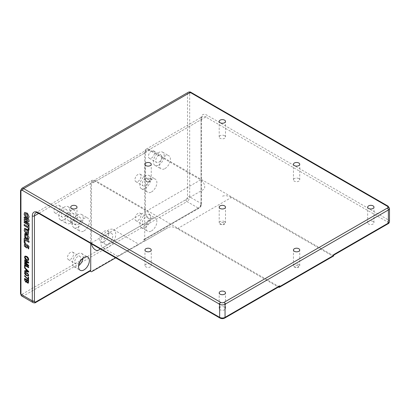 <?xml version="1.0" encoding="UTF-8"?>
<svg xmlns="http://www.w3.org/2000/svg" width="410" height="410" viewBox="0 0 410 410"><rect width="100%" height="100%" fill="white"/><g stroke="black" fill="none" stroke-linecap="round" stroke-linejoin="round"><path stroke-width="0.31" stroke-dasharray="2.05 1.54" d="M25.394 213.584L26.496 216.793L27.957 217.254M28.515 218.504L29.259 216.608L27.598 213.164L24.805 212.329M373.059 221.461A3.152 1.819 0 0 0 369.63 221.067A3.152 1.819 0 0 0 367.683 222.748A3.152 1.819 0 0 0 368.605 224.029A3.152 1.819 0 0 0 372.039 224.424A3.152 1.819 0 0 0 373.981 222.748A3.152 1.819 0 0 0 373.059 221.461M224.577 307.187A3.152 1.819 0 0 0 221.144 306.793A3.152 1.819 0 0 0 219.196 308.474A3.152 1.819 0 0 0 220.119 309.76A3.152 1.819 0 0 0 223.552 310.155A3.152 1.819 0 0 0 225.5 308.474A3.152 1.819 0 0 0 224.577 307.187M76.091 221.461A3.152 1.819 0 0 0 72.657 221.067A3.152 1.819 0 0 0 70.715 222.748A3.152 1.819 0 0 0 71.637 224.029A3.152 1.819 0 0 0 75.066 224.424A3.152 1.819 0 0 0 77.013 222.748A3.152 1.819 0 0 0 76.091 221.461M224.577 135.73A3.152 1.819 0 0 0 221.144 135.336A3.152 1.819 0 0 0 219.196 137.017A3.152 1.819 0 0 0 220.119 138.303A3.152 1.819 0 0 0 223.552 138.698A3.152 1.819 0 0 0 225.5 137.017A3.152 1.819 0 0 0 224.577 135.73M298.818 178.596A3.152 1.819 0 0 0 295.385 178.201A3.152 1.819 0 0 0 293.442 179.882A3.152 1.819 0 0 0 294.365 181.169A3.152 1.819 0 0 0 297.798 181.563A3.152 1.819 0 0 0 299.741 179.882A3.152 1.819 0 0 0 298.818 178.596M224.577 221.615A3.152 1.819 0 0 0 221.144 221.221A3.152 1.819 0 0 0 219.196 222.902A3.152 1.819 0 0 0 220.119 224.188A3.152 1.819 0 0 0 223.552 224.583A3.152 1.819 0 0 0 225.5 222.902A3.152 1.819 0 0 0 224.577 221.615M223.675 222.758A1.881 1.087 0 0 0 221.021 222.758A1.881 1.087 0 0 0 221.021 224.29A1.881 1.087 0 0 0 223.675 224.29A1.881 1.087 0 0 0 223.675 222.758M150.332 264.322A3.152 1.819 0 0 0 146.898 263.927A3.152 1.819 0 0 0 144.955 265.608A3.152 1.819 0 0 0 145.878 266.895A3.152 1.819 0 0 0 149.312 267.289A3.152 1.819 0 0 0 151.254 265.608A3.152 1.819 0 0 0 150.332 264.322M298.818 264.481A3.152 1.819 0 0 0 295.385 264.086A3.152 1.819 0 0 0 293.442 265.767A3.152 1.819 0 0 0 294.365 267.048A3.152 1.819 0 0 0 297.798 267.443A3.152 1.819 0 0 0 299.741 265.767A3.152 1.819 0 0 0 298.818 264.481M297.921 265.624A1.881 1.087 0 0 0 295.261 265.624A1.881 1.087 0 0 0 295.261 267.156A1.881 1.087 0 0 0 297.921 267.156A1.881 1.087 0 0 0 297.921 265.624M150.332 178.75A3.152 1.819 0 0 0 146.898 178.355A3.152 1.819 0 0 0 144.955 180.036A3.152 1.819 0 0 0 145.878 181.322A3.152 1.819 0 0 0 149.312 181.717A3.152 1.819 0 0 0 151.254 180.036A3.152 1.819 0 0 0 150.332 178.75M149.435 179.893A1.881 1.087 -0 0 0 146.775 179.893A1.881 1.087 -0 0 0 146.775 181.43A1.881 1.087 -0 0 0 149.435 181.43A1.881 1.087 -0 0 0 149.435 179.893M108.286 243.868A6.299 3.639 120 0 0 112.401 238.318A6.299 3.639 120 0 0 111.433 233.269A6.299 3.639 120 0 0 108.286 233.577A6.299 3.639 120 0 0 104.171 239.132A6.299 3.639 120 0 0 105.134 244.181A6.299 3.639 120 0 0 108.286 243.868M104.232 241.531A6.299 3.639 120 0 0 108.348 235.975A6.299 3.639 120 0 0 107.384 230.927A6.299 3.639 120 0 0 104.232 231.24A6.299 3.639 120 0 0 100.117 236.79A6.299 3.639 120 0 0 101.085 241.838A6.299 3.639 120 0 0 104.232 241.531M135.956 246.128C138.426 244.698 141.353 243.012 135.956 246.128L121.109 254.697C118.639 256.127 115.712 257.813 121.109 254.697L139.031 244.35L113.534 229.631A10.501 6.063 120 0 0 108.286 230.148A10.501 6.063 120 0 0 101.424 239.404A10.501 6.063 120 0 0 103.033 247.814A10.501 6.063 120 0 0 108.286 247.297A10.501 6.063 120 0 0 115.143 238.046A10.501 6.063 120 0 0 113.534 229.631M151.48 230.927A7.636 4.407 120 0 0 156.466 224.203A7.636 4.407 120 0 0 155.298 218.084A7.636 4.407 120 0 0 151.48 218.458A7.636 4.407 120 0 0 146.493 225.187A7.636 4.407 120 0 0 147.661 231.307A7.636 4.407 120 0 0 151.48 230.927M145.268 227.345A7.636 4.407 120 0 0 150.26 220.616A7.636 4.407 120 0 0 149.086 214.497A7.636 4.407 120 0 0 145.268 214.876A7.636 4.407 120 0 0 140.281 221.605A7.636 4.407 120 0 0 141.45 227.724A7.636 4.407 120 0 0 145.268 227.345M145.268 224.618A4.295 2.48 120 0 0 148.077 220.831A4.295 2.48 120 0 0 147.415 217.392A4.295 2.48 120 0 0 145.268 217.602A4.295 2.48 120 0 0 142.465 221.39A4.295 2.48 120 0 0 143.121 224.829A4.295 2.48 120 0 0 145.268 224.618M137.98 220.411A4.295 2.48 120 0 0 140.789 216.623A4.295 2.48 120 0 0 140.128 213.179A4.295 2.48 120 0 0 137.98 213.395A4.295 2.48 120 0 0 135.177 217.177A4.295 2.48 120 0 0 135.833 220.621A4.295 2.48 120 0 0 137.98 220.411M83.102 258.018A7.636 4.407 120 0 0 81.595 253.462A7.636 4.407 120 0 0 77.777 253.841A7.636 4.407 120 0 0 72.79 260.57A7.636 4.407 120 0 0 73.959 266.69A7.636 4.407 120 0 0 77.777 266.31A7.636 4.407 120 0 0 78.658 265.721M77.777 263.584A4.295 2.48 120 0 0 80.58 259.796A4.295 2.48 120 0 0 79.924 256.358A4.295 2.48 120 0 0 77.777 256.568A4.295 2.48 120 0 0 74.968 260.355A4.295 2.48 120 0 0 75.63 263.799A4.295 2.48 120 0 0 77.777 263.584M70.489 259.376A4.295 2.48 120 0 0 73.293 255.589A4.295 2.48 120 0 0 72.637 252.15A4.295 2.48 120 0 0 70.489 252.36A4.295 2.48 120 0 0 67.681 256.147A4.295 2.48 120 0 0 68.342 259.586A4.295 2.48 120 0 0 70.489 259.376M83.988 230.927A7.636 4.407 120 0 0 88.975 224.198A7.636 4.407 120 0 0 87.807 218.079A7.636 4.407 120 0 0 83.988 218.458A7.636 4.407 120 0 0 78.997 225.187A7.636 4.407 120 0 0 80.17 231.307A7.636 4.407 120 0 0 83.988 230.927M77.777 227.345A7.636 4.407 120 0 0 82.764 220.616A7.636 4.407 120 0 0 81.595 214.497A7.636 4.407 120 0 0 77.777 214.876A7.636 4.407 120 0 0 72.79 221.605A7.636 4.407 120 0 0 73.959 227.724A7.636 4.407 120 0 0 77.777 227.345M77.777 224.618A4.295 2.48 120 0 0 80.58 220.831A4.295 2.48 120 0 0 79.924 217.387A4.295 2.48 120 0 0 77.777 217.602A4.295 2.48 120 0 0 74.968 221.39A4.295 2.48 120 0 0 75.63 224.829A4.295 2.48 120 0 0 77.777 224.618M70.489 220.406A4.295 2.48 120 0 0 73.293 216.623A4.295 2.48 120 0 0 72.637 213.179A4.295 2.48 120 0 0 70.489 213.395A4.295 2.48 120 0 0 67.681 217.177A4.295 2.48 120 0 0 68.342 220.621A4.295 2.48 120 0 0 70.489 220.406M151.48 191.962A7.636 4.407 120 0 0 156.466 185.233A7.636 4.407 120 0 0 155.298 179.114A7.636 4.407 120 0 0 151.48 179.493A7.636 4.407 120 0 0 146.493 186.222A7.636 4.407 120 0 0 147.661 192.341A7.636 4.407 120 0 0 151.48 191.962M145.268 188.38A7.636 4.407 120 0 0 150.26 181.65A7.636 4.407 120 0 0 149.086 175.531A7.636 4.407 120 0 0 145.268 175.905A7.636 4.407 120 0 0 140.281 182.635A7.636 4.407 120 0 0 141.45 188.754A7.636 4.407 120 0 0 145.268 188.38M145.268 185.648A4.295 2.48 120 0 0 148.077 181.866A4.295 2.48 120 0 0 147.415 178.422A4.295 2.48 120 0 0 145.268 178.637A4.295 2.48 120 0 0 142.465 182.419A4.295 2.48 120 0 0 143.121 185.863A4.295 2.48 120 0 0 145.268 185.648M137.98 181.44A4.295 2.48 120 0 0 140.789 177.658A4.295 2.48 120 0 0 140.128 174.214A4.295 2.48 120 0 0 137.98 174.429A4.295 2.48 120 0 0 135.177 178.212A4.295 2.48 120 0 0 135.833 181.656A4.295 2.48 120 0 0 137.98 181.44M164.979 168.582A7.636 4.407 120 0 0 169.965 161.853A7.636 4.407 120 0 0 168.797 155.733A7.636 4.407 120 0 0 164.979 156.113A7.636 4.407 120 0 0 159.992 162.842A7.636 4.407 120 0 0 161.161 168.961A7.636 4.407 120 0 0 164.979 168.582M158.767 164.999A7.636 4.407 120 0 0 163.759 158.27A7.636 4.407 120 0 0 162.585 152.151A7.636 4.407 120 0 0 158.767 152.525A7.636 4.407 120 0 0 153.781 159.254A7.636 4.407 120 0 0 154.949 165.373A7.636 4.407 120 0 0 158.767 164.999M158.767 162.268A4.295 2.48 120 0 0 161.576 158.486A4.295 2.48 120 0 0 160.915 155.041A4.295 2.48 120 0 0 158.767 155.257A4.295 2.48 120 0 0 155.964 159.039A4.295 2.48 120 0 0 156.62 162.483A4.295 2.48 120 0 0 158.767 162.268M151.48 158.06A4.295 2.48 120 0 0 154.288 154.278A4.295 2.48 120 0 0 153.627 150.834A4.295 2.48 120 0 0 151.48 151.044A4.295 2.48 120 0 0 148.671 154.831A4.295 2.48 120 0 0 149.332 158.275A4.295 2.48 120 0 0 151.48 158.06M70.489 223.137A7.636 4.407 120 0 0 75.476 216.408A7.636 4.407 120 0 0 74.307 210.289A7.636 4.407 120 0 0 70.489 210.668A7.636 4.407 120 0 0 65.497 217.397A7.636 4.407 120 0 0 66.671 223.511A7.636 4.407 120 0 0 70.489 223.137M64.278 219.55A7.636 4.407 120 0 0 69.264 212.821A7.636 4.407 120 0 0 68.096 206.701A7.636 4.407 120 0 0 64.278 207.081A7.636 4.407 120 0 0 59.291 213.81A7.636 4.407 120 0 0 60.46 219.929A7.636 4.407 120 0 0 64.278 219.55M64.278 216.823A4.295 2.48 120 0 0 67.086 213.036A4.295 2.48 120 0 0 66.425 209.597A4.295 2.48 120 0 0 64.278 209.807A4.295 2.48 120 0 0 61.474 213.595A4.295 2.48 120 0 0 62.13 217.034A4.295 2.48 120 0 0 64.278 216.823M56.99 212.616A4.295 2.48 120 0 0 59.793 208.828A4.295 2.48 120 0 0 59.137 205.389A4.295 2.48 120 0 0 56.99 205.6A4.295 2.48 120 0 0 54.181 209.387A4.295 2.48 120 0 0 54.843 212.826A4.295 2.48 120 0 0 56.99 212.616M279.4 286.493A1.527 0.881 60 0 1 278.636 286.416L95.458 180.661A6.683 3.859 -120 0 0 92.122 180.328A6.683 3.859 -120 0 0 90.733 183.388L90.733 243.448M90.42 270.907A1.527 0.881 60 0 1 89.657 270.831L34.988 302.395L23.647 295.851L186.98 201.551L198.322 208.095L143.649 239.66L144.955 240.414L90.964 271.589M89.657 270.831L90.103 271.092M144.73 152.218L144.73 239.035L199.398 207.47A2.291 1.322 120 0 0 201.018 204.667L201.018 119.715L144.73 152.218A6.683 3.859 60 0 1 146.114 149.158A6.683 3.859 60 0 1 149.455 149.486L205.743 116.988L387.301 221.81A2.291 1.322 180 0 1 387.301 223.681L332.633 255.245L149.455 149.486M121.109 254.697L118.034 256.475L103.033 247.814M115.666 257.839L167.772 227.755A19.091 11.024 60 0 1 177.32 228.703L278.41 287.067M144.955 240.414A1.527 0.881 60 0 0 145.719 240.491L167.772 227.755M177.32 228.703L231.312 197.528L332.633 256.024L278.636 287.195M91.486 243.883A5.725 3.306 60 0 1 91.409 242.92L91.409 183.777A5.725 3.306 60 0 1 92.599 181.159A5.725 3.306 60 0 1 95.458 181.44L146.677 211.012A5.725 3.306 60 0 1 150.419 216.06A5.725 3.306 60 0 1 149.542 220.647L100.394 249.024M95.458 181.44L149.455 150.265L200.674 179.836A5.725 3.306 -120 0 1 204.416 184.884A5.725 3.306 -120 0 1 203.539 189.471L98.323 250.218M149.455 150.265A5.725 3.306 -120 0 0 146.59 149.983A5.725 3.306 -120 0 0 145.406 152.607L91.409 183.777M91.409 242.92L145.406 211.75L145.406 152.607M145.406 211.75A5.725 3.306 -120 0 0 147.907 217.51A5.725 3.306 -120 0 0 152.32 219.048M143.649 239.66A1.527 0.881 -120 0 0 144.412 239.732A1.527 0.881 -120 0 0 144.73 239.035M332.633 255.245A1.527 0.881 -120 0 0 333.397 255.317A1.527 0.881 -120 0 0 333.714 254.62M333.397 256.101A1.527 0.881 60 0 1 332.633 256.024M231.312 197.528A19.091 11.024 -120 0 0 221.769 196.585M24.728 278.303L28.644 280.717M28.777 280.64L28.413 283.095M26.855 281.829L26.537 282.213M25.194 279.169L25.215 280.522L26.332 281.593M27.065 280.25L27.111 281.619L28.08 282.454M28.208 276.893L28.587 277.273M28.726 277.191L28.587 279.968M24.728 275.546L28.208 279.051M25.066 272.199L26.588 272.819M26.722 272.742C27.813 273.214 28.5 274.064 28.777 275.305L28.644 275.382M28.777 275.305L28.423 276.022M25.261 272.875L25.143 273.204L26.727 274.961C27.501 275.556 28.029 275.576 28.31 275.028M24.728 267.351L28.644 271.42M28.777 271.343L28.644 272.091M24.728 270.687L25.973 270.938M26.44 269.626L26.44 271.031L28.31 271.405M24.728 264.691L28.644 267.11M28.777 267.033L28.644 267.709M25.194 265.562L25.061 267.617M24.728 259.776L28.644 262.195M28.777 262.113L28.644 263.087M25.338 262.139L28.644 265.316M28.777 265.234L28.644 266.208M24.728 263.194L28.152 265.173M24.728 261.472L28.152 262.354M25.066 256.045L26.563 256.317M26.696 256.24C27.926 256.911 28.639 257.972 28.828 259.422L28.695 259.499M28.828 259.422L28.3 260.478M25.384 256.655L25.143 257.285L26.747 259.566L27.982 259.858M25.804 233.249L25.63 232.357M28.515 234.279L28.526 230.051L24.805 228.103M27.957 233.029L26.896 232.962M26.409 233.157L26.722 232.87M26.855 232.793L25.394 229.359M27.957 238.528L25.748 237.39L25.394 234.863M28.515 239.783L29.207 237.349L27.511 234.371L26.916 234.392M26.834 235.104L26.383 234.233L25.656 234.13L25.917 233.597M26.05 233.515L24.805 233.608M25.866 244.329L25.917 243.176L25.466 243.125M25.599 243.048L24.697 243.125M26.701 247.932L27.649 245.728M28.157 247.63L27.731 247.696M28.705 248.926L29.105 246.251L26.942 244.478M25.984 246.656L25.287 244.391M29.048 221.508L29.182 219.791L24.185 217.064M29.048 225.3L29.182 223.624L25.902 220.698M28.09 223.655L24.323 221.636M28.09 220.267L24.323 219.34M28.351 226.679L24.185 224.434M29.048 229.969L29.182 225.454L28.351 225.131M29.007 242.197L29.141 241.095L24.185 238.389M25.03 242.792L25.164 239.978M90.733 183.388L38.724 213.42M278.636 286.416L223.968 317.981A2.291 1.322 180 0 1 220.729 317.981L39.17 213.159L95.458 180.661M189.681 93.998A2.291 1.322 60 0 1 191.301 93.065L388.383 206.845L388.383 219.939L206.824 115.118A8.21 4.741 -120 0 0 201.018 118.469L201.018 203.421L189.681 196.872L189.681 93.998A1.527 0.881 180 0 0 187.519 93.998L187.519 196.872A2.291 1.322 -60 0 1 185.899 199.68L22.565 293.98A2.291 1.322 -60 0 1 20.946 293.042L20.946 190.168L187.519 93.998A3.818 2.204 -120 0 1 188.313 92.25M200.674 179.836L146.677 211.012M38.407 213.236A1.527 0.881 120 0 0 39.17 213.159A6.683 3.859 -120 0 0 35.829 212.831L92.122 180.328M201.018 118.469A1.527 0.881 180 0 1 201.469 119.095A1.527 0.881 180 0 1 201.018 119.715A6.683 3.859 60 0 1 202.402 116.66A6.683 3.859 60 0 1 205.743 116.988A1.527 0.881 -60 0 0 206.824 115.118M388.065 206.148A1.527 0.881 -60 0 1 388.383 206.845A3.818 2.204 180 0 1 389.5 208.403M389.5 221.497A3.818 2.204 0 0 0 388.383 219.939A1.527 0.881 -60 0 1 387.301 221.81M185.899 199.68A1.527 0.881 -120 0 0 186.98 201.551A3.818 2.204 120 0 0 189.681 196.872A1.527 0.881 180 0 0 187.519 196.872M146.114 149.158L202.402 116.66C202.13 116.373 201.817 117.183 201.469 119.095L201.469 204.042A1.527 0.881 180 0 0 201.018 203.421A3.818 2.204 -60 0 1 198.322 208.095A1.527 0.881 -120 0 0 199.086 208.172A1.527 0.881 -120 0 0 199.398 207.47M21.74 296.04A3.818 2.204 120 0 0 23.647 295.851A1.527 0.881 -120 0 1 22.565 293.98M35.752 302.472A1.527 0.881 -120 0 1 34.988 302.395A3.818 2.204 -60 0 1 33.077 302.585M20.5 190.793A1.527 0.881 180 0 1 20.946 190.168A3.818 2.204 60 0 1 21.74 188.421M190.983 92.363A1.527 0.881 -60 0 1 191.301 93.065M20.5 293.668A1.527 0.881 180 0 1 20.946 293.042M388.065 223.757A1.527 0.881 60 0 1 387.301 223.681M144.412 239.732L199.086 208.172C200.562 207.188 201.356 205.815 201.469 204.042A1.527 0.881 180 0 1 201.018 204.667M219.965 318.058A1.527 0.881 120 0 0 220.729 317.981M224.731 318.058A1.527 0.881 60 0 1 223.968 317.981M367.683 222.748L367.683 207.158M219.196 308.474L219.196 292.883M70.715 222.748L70.715 207.158M219.196 137.017L219.196 121.432M293.442 179.882L293.442 164.297M219.196 222.902L219.196 207.158M144.955 265.608L144.955 250.023M293.442 265.767L293.442 250.023M144.955 180.036L144.955 164.297M107.384 230.927L111.433 233.269M149.086 214.497L155.298 218.084M140.128 213.179L147.415 217.392M81.595 253.462L87.807 257.049M72.637 252.15L79.924 256.358M81.595 214.497L87.807 218.079M72.637 213.179L79.924 217.387M149.086 175.531L155.298 179.114M140.128 174.214L147.415 178.422M162.585 152.151L168.797 155.733M153.627 150.834L160.915 155.041M68.096 206.701L74.307 210.289M59.137 205.389L66.425 209.597M54.843 212.826L62.13 217.034M60.46 219.929L66.671 223.511M149.332 158.275L156.62 162.483M154.949 165.373L161.161 168.961M135.833 181.656L143.121 185.863M141.45 188.754L147.661 192.341M68.342 220.621L75.63 224.829M73.959 227.724L80.17 231.307M68.342 259.586L75.63 263.799M73.959 266.69L80.17 270.277M135.833 220.621L143.121 224.829M141.45 227.724L147.661 231.307M92.599 181.159L146.59 149.983M101.085 241.838L105.134 244.181M151.254 180.036L151.254 164.297M299.741 265.767L299.741 250.023M151.254 265.608L151.254 250.023M225.5 222.902L225.5 207.158M299.741 179.882L299.741 164.297M225.5 137.017L225.5 121.432M77.013 222.748L77.013 207.158M225.5 308.474L225.5 292.883M373.981 222.748L373.981 207.158M333.714 255.138L333.397 255.317"/><path stroke-width="0.61" d="M27.957 217.254L27.019 213.938L25.394 213.584M26.886 214.015L25.328 213.62L26.358 216.875L27.89 217.295L26.886 214.015M24.113 214.21L25.738 217.618L28.449 218.545L29.125 216.685L27.46 213.246L24.728 212.37L24.113 214.21M24.805 212.329L24.251 214.133L25.83 217.5L28.515 218.504M373.059 205.871A3.152 1.819 0 0 0 369.63 205.477A3.152 1.819 0 0 0 367.683 207.158A3.152 1.819 0 0 0 368.605 208.444A3.152 1.819 0 0 0 372.039 208.839A3.152 1.819 0 0 0 373.981 207.158A3.152 1.819 0 0 0 373.059 205.871M224.577 291.602A3.152 1.819 0 0 0 221.144 291.208A3.152 1.819 0 0 0 219.196 292.883A3.152 1.819 0 0 0 220.119 294.17A3.152 1.819 0 0 0 223.552 294.564A3.152 1.819 0 0 0 225.5 292.883A3.152 1.819 0 0 0 224.577 291.602M76.091 205.871A3.152 1.819 0 0 0 72.657 205.477A3.152 1.819 0 0 0 70.715 207.158A3.152 1.819 0 0 0 71.637 208.444A3.152 1.819 0 0 0 75.066 208.839A3.152 1.819 0 0 0 77.013 207.158A3.152 1.819 0 0 0 76.091 205.871M224.577 120.145A3.152 1.819 0 0 0 221.144 119.751A3.152 1.819 0 0 0 219.196 121.432A3.152 1.819 0 0 0 220.119 122.718A3.152 1.819 0 0 0 223.552 123.113A3.152 1.819 0 0 0 225.5 121.432A3.152 1.819 0 0 0 224.577 120.145M298.818 163.011A3.152 1.819 0 0 0 295.385 162.616A3.152 1.819 0 0 0 293.442 164.297A3.152 1.819 0 0 0 294.365 165.578A3.152 1.819 0 0 0 297.798 165.973A3.152 1.819 0 0 0 299.741 164.297A3.152 1.819 0 0 0 298.818 163.011M224.577 205.871A3.152 1.819 0 0 0 221.144 205.477A3.152 1.819 0 0 0 219.196 207.158A3.152 1.819 0 0 0 220.119 208.444A3.152 1.819 0 0 0 223.552 208.839A3.152 1.819 0 0 0 225.5 207.158A3.152 1.819 0 0 0 224.577 205.871M150.332 248.737A3.152 1.819 0 0 0 146.898 248.342A3.152 1.819 0 0 0 144.955 250.023A3.152 1.819 0 0 0 145.878 251.309A3.152 1.819 0 0 0 149.312 251.704A3.152 1.819 0 0 0 151.254 250.023A3.152 1.819 0 0 0 150.332 248.737M298.818 248.737A3.152 1.819 0 0 0 295.385 248.342A3.152 1.819 0 0 0 293.442 250.023A3.152 1.819 0 0 0 294.365 251.309A3.152 1.819 0 0 0 297.798 251.704A3.152 1.819 0 0 0 299.741 250.023A3.152 1.819 0 0 0 298.818 248.737M150.332 163.011A3.152 1.819 0 0 0 146.898 162.616A3.152 1.819 0 0 0 144.955 164.297A3.152 1.819 0 0 0 145.878 165.578A3.152 1.819 0 0 0 149.312 165.973A3.152 1.819 0 0 0 151.254 164.297A3.152 1.819 0 0 0 150.332 163.011M83.988 269.898A7.636 4.407 120 0 0 88.975 263.169A7.636 4.407 120 0 0 87.807 257.049A7.636 4.407 120 0 0 83.988 257.429A7.636 4.407 120 0 0 78.997 264.158A7.636 4.407 120 0 0 80.17 270.277A7.636 4.407 120 0 0 83.988 269.898M78.658 265.721A7.636 4.407 120 0 0 83.102 258.018M24.185 238.389L24.185 242.464L25.03 242.951L25.03 240.06L29.007 242.356L29.007 241.172L24.185 238.389M24.185 224.434L24.185 225.613L28.213 227.939L28.213 229.646L29.048 230.128L29.048 225.531L28.213 225.049L28.213 226.756L24.185 224.434M24.185 217.064L24.185 218.166L27.957 220.344L24.185 219.304L24.185 220.416L27.957 223.732L24.185 221.554L24.185 222.65L29.048 225.454L29.048 223.701L25.768 220.78L29.048 221.62L29.048 219.873L24.185 217.064M25.876 244.462L25.779 243.253L24.631 243.161L24.292 246.067L26.64 247.973L27.578 245.754L28.105 247.671L27.593 247.655L28.639 248.967L28.966 246.333L26.875 244.509L25.922 246.707L25.215 244.421L25.876 244.462M26.701 235.181L26.25 234.31L25.522 234.212L25.917 233.597L24.728 233.649L24.841 237.826L28.449 239.824L29.074 237.426L27.378 234.453L26.783 234.376L26.752 235.212L27.89 238.574L25.615 237.467L25.328 234.899L26.701 235.181M26.271 233.234L26.722 232.87L25.328 229.395L27.629 230.471L27.89 233.07L26.758 232.89L26.773 233.756L27.373 234.376L28.449 234.32L28.392 230.128L24.728 228.144L24.18 230.604L25.917 233.551L25.497 232.439L26.271 233.234M24.59 260.452L24.59 259.853L28.644 262.195L28.644 263.087L25.205 262.215L28.644 265.316L28.644 266.208L24.59 263.871L24.59 263.271L28.018 265.249L24.59 262.174L24.59 261.554L28.018 262.431L24.59 260.452L24.728 259.935M24.59 268.068L24.59 267.428L28.644 271.42L28.644 272.091L24.59 271.405L24.59 270.764L25.84 271.015L25.84 269.257L24.59 268.068L24.728 267.561M28.07 279.128L28.07 276.97L28.587 277.273L28.587 279.968L24.59 276.161L24.59 275.622L28.07 279.128L28.208 277.047M28.413 283.095L27.726 282.972L26.855 281.829L25.753 282.167L24.59 279.953L24.59 278.38L28.644 280.717L28.351 283.141L27.593 283.049L26.722 281.911L26.476 282.254M24.928 272.281L26.588 272.819C27.68 273.291 28.362 274.146 28.644 275.382L28.357 276.068L26.588 275.576C25.502 275.105 24.815 274.249 24.538 273.014L24.825 272.322M24.59 267.351L24.59 264.773L28.644 267.11L28.644 267.709L25.061 265.639L25.061 267.617L24.59 267.351L24.728 264.85M24.538 257.096L25 256.076L26.563 256.317C27.793 256.993 28.505 258.049 28.695 259.499L28.234 260.519L26.609 260.242C25.41 259.561 24.723 258.515 24.538 257.096L25.066 256.045M90.733 243.448L90.733 270.21A1.527 0.881 60 0 1 90.42 270.907L35.752 302.472A1.527 0.881 -120 0 0 36.065 301.77L90.733 270.21M90.103 271.092L90.964 271.589A1.527 0.881 -120 0 0 91.727 271.661L115.666 257.839M278.41 287.067L278.636 287.195A1.527 0.881 -120 0 0 279.4 287.272A1.527 0.881 -120 0 0 279.717 286.575L279.717 285.796A1.527 0.881 60 0 1 279.4 286.493L224.731 318.058A1.527 0.881 60 0 0 225.049 317.355L279.717 285.796M279.717 286.575L333.714 255.399L333.714 254.62L388.383 223.055L388.383 209.966L225.049 304.266L225.049 317.355A3.818 2.204 0 0 1 219.647 317.355L219.647 304.266L22.565 190.481A2.291 1.322 -120 0 0 20.946 191.414L20.946 294.288L32.287 300.837L32.287 215.885A8.21 4.741 60 0 1 38.089 212.534L219.647 317.355A1.527 0.881 120 0 0 219.965 318.058L38.407 213.236A1.527 0.881 120 0 1 38.089 212.534M100.394 249.024L98.323 250.218A5.725 3.306 60 0 1 94.285 249.054A5.725 3.306 60 0 1 91.486 243.883M333.714 255.399A1.527 0.881 60 0 1 333.397 256.101L279.4 287.272M26.855 281.829L25.886 282.09L24.59 279.953M24.728 279.876L24.728 278.457M26.332 281.593L26.594 279.979L25.061 279.251L25.077 280.599L25.758 281.573L26.271 281.639L26.46 280.056L25.061 279.251M27.675 282.341L28.31 281.752L28.31 280.968L27.065 280.25L26.978 281.696L27.542 282.418L28.08 282.454M28.31 280.968L26.927 280.327M27.542 282.418L28.172 281.829L28.172 281.045M28.587 279.81L28.167 279.728M28.305 279.646L25.692 276.981M25.83 276.904L24.59 276.161M24.728 276.084L24.728 275.704M28.423 276.022L26.588 275.576M26.722 275.499C25.635 275.028 24.954 274.172 24.677 272.937L24.538 273.014M24.677 272.937L25.066 272.199M28.059 275.443L28.31 275.028L28.034 274.285L26.727 273.28C25.953 272.686 25.425 272.66 25.143 273.204M28.034 274.285L26.588 273.357C25.815 272.763 25.287 272.737 25.005 273.285L25.261 272.875M28.31 275.028L27.895 274.362M25.005 273.285L26.588 275.038C27.367 275.633 27.895 275.658 28.172 275.105L28.136 275.407M28.644 271.989L24.59 271.405M24.728 271.328L24.728 270.795M25.84 269.257L25.84 271.015M25.973 269.18L24.728 267.991M28.172 271.487L26.44 269.626L26.307 271.107L28.172 271.487L26.307 269.703M28.644 267.551L25.061 265.639M25.061 267.463L24.728 267.269M28.644 262.979L25.205 262.215M28.644 266.054L24.59 263.871M24.728 263.794L24.728 263.348M24.59 262.174L28.018 265.249M24.728 262.098L24.728 261.585M24.728 260.376L28.018 262.431M28.3 260.478L26.609 260.242M26.747 260.16C25.548 259.484 24.856 258.433 24.677 257.019M27.982 259.858L28.362 259.151L26.691 256.834L25.384 256.655M28.228 259.233L26.558 256.911L25.312 256.691L25.005 257.362L26.614 259.643L27.916 259.904L28.362 259.151M25.497 232.439L26.389 233.136M26.896 232.962L27.373 234.376M27.506 234.3L28.515 234.279M24.805 228.103L24.298 230.42L25.804 233.249M25.394 229.359L27.767 230.389L27.957 233.029M26.916 234.392L26.752 235.212M26.886 235.135L27.957 238.528M25.394 234.863L26.588 234.966M24.805 233.608L24.974 237.738L28.515 239.783M24.697 243.125L24.426 245.985L26.701 247.932M27.649 245.728L28.157 247.63M27.731 247.696L28.705 248.926M26.942 244.478L25.984 246.656M25.287 244.391L25.866 244.329M25.768 220.78L29.048 221.508M24.323 221.636L24.323 222.574L29.048 225.3M24.323 219.34L24.323 220.334L27.957 223.732M24.323 217.141L24.323 218.089L27.957 220.344M28.351 225.131L28.213 226.756M24.323 224.511L24.323 225.536L28.351 227.863L28.351 229.569L29.048 229.969M25.03 240.06L29.007 242.197M24.323 238.466L24.323 242.382L25.03 242.792M38.724 213.42L34.445 215.885L34.445 300.837A2.291 1.322 120 0 0 36.065 301.77M387.301 206.225A1.527 0.881 -60 0 1 388.065 206.148L190.983 92.363A1.527 0.881 -60 0 0 190.219 92.44L23.647 188.61L220.729 302.395A2.291 1.322 0 0 0 223.968 302.395L387.301 208.095A2.291 1.322 0 0 0 387.301 206.225L190.219 92.44A3.818 2.204 -120 0 0 188.313 92.25L21.74 188.421A3.818 2.204 60 0 1 23.647 188.61A1.527 0.881 -60 0 0 22.565 190.481M38.407 213.236C36.577 212.585 35.721 212.447 35.829 212.831A6.683 3.859 -120 0 0 34.445 215.885A1.527 0.881 0 0 1 32.287 215.885M223.968 302.395A1.527 0.881 -120 0 1 225.049 304.266A3.818 2.204 180 0 1 219.647 304.266A1.527 0.881 -60 0 1 220.729 302.395M333.714 255.138L388.065 223.757A1.527 0.881 60 0 0 388.383 223.055A3.818 2.204 0 0 0 389.5 221.497L389.5 208.403A3.818 2.204 180 0 1 388.383 209.966A1.527 0.881 -120 0 0 387.301 208.095M20.946 294.288A3.818 2.204 120 0 0 21.74 296.04L20.5 293.668A1.527 0.881 180 0 0 20.946 294.288M35.752 302.472C35.209 302.98 34.317 303.021 33.077 302.585A3.818 2.204 -60 0 1 32.287 300.837A1.527 0.881 0 0 0 34.445 300.837M20.946 191.414A1.527 0.881 180 0 1 20.5 190.793L20.5 293.668M33.077 302.585L21.74 296.04M389.5 208.403L388.065 206.148M190.983 92.363C190.44 91.85 189.553 91.814 188.313 92.25M21.74 188.421L20.5 190.793M388.065 223.757C388.777 223.542 389.259 222.789 389.5 221.497M219.965 318.058C221.554 318.847 223.142 318.847 224.731 318.058"/></g></svg>
